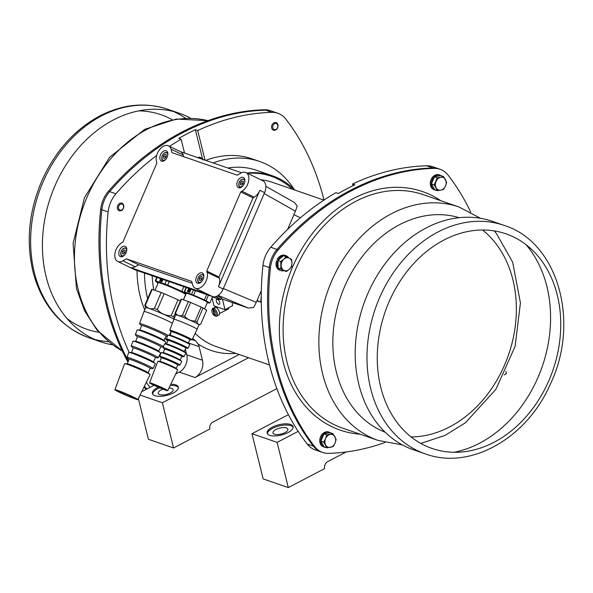 <?xml version="1.0" encoding="UTF-8"?>
<svg xmlns="http://www.w3.org/2000/svg" width="593" height="593" viewBox="0 0 593 593"><rect width="100%" height="100%" fill="white"/><g stroke="black" fill="none" stroke-linecap="round" stroke-linejoin="round"><path stroke-width="0.89" d="M425.248 453.853L413.454 449.783A120.846 94.561 -71 0 1 355.429 345.245A120.846 94.561 -71 0 1 426.248 227.897A120.846 94.561 -71 0 1 492.331 221.322L504.117 225.392C558.028 242.085 580.221 321.695 550.541 383.715C527.325 437.893 470.486 470.657 425.248 453.853A120.846 94.561 -71 0 1 367.215 349.314A120.846 94.561 -71 0 1 438.034 231.967A120.846 94.561 -71 0 1 504.117 225.392M526.013 244.605A120.846 94.561 -71 0 1 542.276 366.415A120.846 94.561 -71 0 1 454.327 452.244M190.724 118.259A120.846 94.561 109 0 0 179.546 113.337A120.846 94.561 109 0 0 113.463 119.912A120.846 94.561 109 0 0 42.644 237.259A120.846 94.561 109 0 0 100.669 341.798A120.846 94.561 109 0 0 112.507 344.822M118.808 206.023A3.187 2.491 -71 0 1 123.27 205.126A3.187 2.491 -71 0 1 121.098 210.189A3.187 2.491 -71 0 1 118.808 206.023M117.748 205.578A4.003 3.135 -71 0 1 121.884 203.162A4.003 3.135 -71 0 1 123.544 207.973A4.003 3.135 -71 0 1 119.267 210.737A4.003 3.135 -71 0 1 117.748 205.578M276.546 123.641A3.187 2.491 -71 0 1 276.612 128.97A3.187 2.491 -71 0 1 272.713 127.072A3.187 2.491 -71 0 1 276.546 123.641M276.39 122.721A4.003 3.135 -71 0 1 277.709 127.591A4.003 3.135 -71 0 1 273.499 130.178A4.003 3.135 -71 0 1 271.846 125.368A4.003 3.135 -71 0 1 276.116 122.61A4.003 3.135 -71 0 1 276.39 122.721M144.062 386.903A253.708 198.529 109 0 0 144.877 387.963A26.707 20.896 109 0 0 146.13 389.423M100.677 209.359L101.855 209.766A253.708 198.529 -71 0 0 128.355 361.063A253.708 198.529 -71 0 1 101.855 209.766A26.707 20.896 -71 0 1 109.646 191.628A253.708 198.529 -71 0 1 265.59 110.179A26.707 20.896 -71 0 1 271.505 111.076L270.326 110.676A26.707 20.896 109 0 0 264.411 109.772A253.708 198.529 109 0 0 108.467 191.22A26.707 20.896 109 0 0 100.677 209.359A253.708 198.529 109 0 0 127.962 362.108M147.316 388.808L146.056 388.371A253.708 198.529 -71 0 1 144.403 386.206A253.708 198.529 -71 0 0 146.056 388.371A26.707 20.896 -71 0 0 146.679 389.134A26.707 20.896 -71 0 1 146.056 388.371L144.877 387.963M435.084 190.064A7.879 6.167 109 0 1 431.815 180.635A7.879 6.167 109 0 1 440.176 175.15L439.154 174.802A7.879 6.167 109 0 0 430.792 180.279A7.879 6.167 109 0 0 434.061 189.708L435.084 190.064A7.879 6.167 109 0 0 436.463 190.323M441.474 175.81A7.879 6.167 109 0 0 441.311 175.698L440.154 175.654M440.176 175.15L439.947 175.691M280.852 270.616A7.879 6.167 109 0 1 277.576 261.216L276.553 260.868A7.879 6.167 109 0 0 279.829 270.267L280.852 270.616A7.879 6.167 109 0 0 283.802 270.712M288.665 257.873A7.879 6.167 109 0 0 285.996 255.724L284.974 255.368A7.879 6.167 109 0 0 277.19 259.4L278.525 260.045A6.012 4.7 109 0 0 278.502 260.06M285.996 255.724A7.879 6.167 109 0 0 278.206 259.749L277.19 259.4M277.576 261.216L277.991 261.424M278.628 259.949L278.206 259.749M329.715 432.371L328.692 432.015A7.879 6.167 109 0 0 320.568 436.737A7.879 6.167 109 0 0 322.466 446.381L323.489 446.729A7.879 6.167 109 0 1 321.591 437.085A7.879 6.167 109 0 1 329.715 432.371A7.879 6.167 109 0 1 330.961 433.016M323.83 446.388L323.593 446.929L324.616 447.278A7.879 6.167 109 0 0 325.95 447.522M323.719 446.188L323.489 446.729M326.899 447.856L324.104 446.885L320.909 441.066L323.948 433.994L330.182 432.749L332.969 433.713L326.743 434.958L325.572 438.612A6.679 5.226 -71 0 1 330.205 434.454A6.679 5.226 -71 0 1 334.919 436.745A6.679 5.226 -71 0 1 335.001 443.193A6.679 5.226 -71 0 1 330.36 447.352A6.679 5.226 -71 0 1 325.646 445.061A6.679 5.226 -71 0 1 325.572 438.612L323.704 442.03L326.899 447.856L333.125 446.603L335.001 443.193L336.164 439.532L332.969 433.713M323.948 433.994L326.743 434.958M320.909 441.066L323.704 442.03M437.412 190.649L440.873 190.145A6.679 5.226 -71 0 1 436.166 187.862A6.679 5.226 -71 0 1 436.085 181.414A6.679 5.226 -71 0 1 440.718 177.255L437.256 177.759L434.217 184.831L437.412 190.649L434.617 189.686L431.422 183.86L434.461 176.788L440.695 175.543L443.482 176.506L440.718 177.255A6.679 5.226 -71 0 1 445.432 179.538A6.679 5.226 -71 0 1 445.513 185.987A6.679 5.226 -71 0 1 440.873 190.145L443.638 189.404L445.513 185.987L446.677 182.333L443.482 176.506M434.461 176.788L437.256 177.759M431.422 183.86L434.217 184.831M286.308 271.579L289.332 269.296A6.679 5.226 -71 0 1 283.936 270.378A6.679 5.226 -71 0 1 281.171 265.338A6.679 5.226 -71 0 1 283.802 259.215L280.778 261.491L280.867 268.94L286.308 271.579L278.073 267.969L277.984 260.527L283.335 255.724L286.13 256.687L283.802 259.215A6.679 5.226 -71 0 1 289.199 258.133A6.679 5.226 -71 0 1 291.964 263.173L291.571 259.334L286.13 256.687M291.66 266.776L291.964 263.173A6.679 5.226 -71 0 1 289.332 269.296L291.66 266.776M277.984 260.527L280.778 261.491M278.073 267.969L280.867 268.94M385.027 442.474A253.708 198.529 -71 0 1 328.589 453.349A26.707 20.896 -71 0 1 322.674 452.452A26.707 20.896 -71 0 1 314.631 446.573A253.708 198.529 -71 0 1 270.43 267.962A26.707 20.896 -71 0 1 278.221 249.831A253.708 198.529 -71 0 1 434.165 168.382A26.707 20.896 -71 0 1 440.08 169.279A26.707 20.896 -71 0 1 448.123 175.157A253.708 198.529 -71 0 1 470.709 212.116M440.08 169.279L432.616 166.7A26.707 20.896 109 0 0 426.701 165.803A253.708 198.529 109 0 0 352.538 183.993L354.896 184.808A253.708 198.529 -71 0 0 338.277 193.488L335.92 192.673A253.708 198.529 109 0 0 270.756 247.251A26.707 20.896 109 0 0 262.966 265.39A253.708 198.529 109 0 0 307.167 443.994L313.452 446.166A26.707 20.896 109 0 0 321.495 452.044A26.707 20.896 109 0 1 313.452 446.166A253.708 198.529 109 0 1 269.252 267.554A253.708 198.529 109 0 0 313.452 446.166L314.631 446.573M270.756 247.251L277.042 249.423A26.707 20.896 109 0 0 269.252 267.554A26.707 20.896 109 0 1 277.042 249.423A253.708 198.529 109 0 1 432.986 167.975A253.708 198.529 109 0 0 277.042 249.423L278.221 249.831M438.902 168.872A26.707 20.896 109 0 0 432.986 167.975A26.707 20.896 109 0 1 438.902 168.872M256.917 300.859L260.779 302.185A86.793 67.921 -71 0 1 261.239 296.255M212.042 297.945L213.999 305.862L225.006 309.657L232.538 305.721A86.793 67.921 -71 0 1 232.315 302.519M192.703 338.44L195.557 340.819L198.084 343.97A13.35 10.452 109 0 1 199.1 346.668L202.45 360.21L186.728 354.784L185.342 349.188M246.807 172.993A92.137 72.101 -71 0 1 272.343 175.75A92.137 72.101 -71 0 1 294.884 190.079M153.817 289.955A92.137 72.101 -71 0 1 152.171 275.745M227.823 168.012A92.137 72.101 -71 0 1 256.621 170.324L272.343 175.75M239.142 354.481L195.008 377.533A13.35 10.452 109 0 0 202.45 360.21M294.113 189.315A101.485 79.41 109 0 0 259.675 161.489A101.485 79.41 109 0 0 213.161 162.956M144.514 273.106A101.485 79.41 109 0 0 147.642 298.731M185.075 349.751A101.485 79.41 109 0 0 185.542 349.989M140.067 395.057L162.371 402.758L173.556 447.967L209.915 428.976A5.344 4.181 -71 0 1 212.887 422.046L276.842 388.645M248.571 357.735L162.371 402.758M186.728 354.784A13.35 10.452 -71 0 1 179.286 372.107L175.706 373.975M154.024 385.302L141.69 391.743M158.257 387.199A13.35 5.3 -13.9 0 0 152.416 393.493A13.35 5.3 -13.9 0 0 154.988 395.709A13.35 5.3 -13.9 0 0 170.124 394.367A13.35 5.3 -13.9 0 0 178.337 387.073A13.35 5.3 -13.9 0 0 175.765 384.857A13.35 5.3 -13.9 0 0 170.814 384.22M138.339 398.585L148.413 439.28L173.556 447.967M137.042 270.527A101.485 79.41 109 0 0 144.707 309.894M164.876 338.484A101.485 79.41 109 0 0 167.789 340.879M184.794 350.344A101.485 79.41 109 0 0 185.713 350.671M259.675 161.489L252.21 158.909A101.485 79.41 109 0 0 205.697 160.377M205.037 160.147L197.714 130.549L195.356 129.734A253.708 198.529 109 0 0 178.738 138.414L181.095 139.229L184.519 153.068M202.68 159.332L195.356 129.734M129.2 352.405A253.708 198.529 -71 0 1 108.141 211.938A26.707 20.896 -71 0 1 115.939 193.8A253.708 198.529 -71 0 1 156.708 155.433M169.539 146.36A253.708 198.529 -71 0 1 181.095 139.229M149.977 387.414A253.708 198.529 -71 0 1 146.315 382.307M197.714 130.549A253.708 198.529 -71 0 1 271.876 112.351A26.707 20.896 -71 0 1 277.791 113.248A26.707 20.896 -71 0 1 285.833 119.126A253.708 198.529 -71 0 1 323.993 200.056M108.141 211.938L101.855 209.766A26.707 20.896 -71 0 1 109.646 191.628A253.708 198.529 -71 0 1 265.59 110.179A26.707 20.896 -71 0 1 271.505 111.076L277.791 113.248M199.381 158.198A1.334 0.534 -13.9 0 0 199.389 158.049A1.334 0.534 -13.9 0 0 198.24 157.805M169.012 387.985A7.679 3.047 166.1 0 1 173.126 389.623A7.679 3.047 166.1 0 1 166.403 394.434A7.679 3.047 166.1 0 1 158.22 393.315A7.679 3.047 166.1 0 1 161.155 389.912A7.679 3.047 166.1 0 1 162.927 389.127M178.397 387.689A13.35 5.3 -13.9 0 0 176.062 386.043A13.35 5.3 -13.9 0 0 170.228 385.435M159.769 387.844A13.35 5.3 -13.9 0 0 152.646 394.063M260.779 302.185L257.11 300.406M223.361 288.546L256.272 302.363L253.634 307.478L248.4 308.071L221.233 298.694M265.849 186.343L294.41 202.465L297.212 206.06L295.44 211.197L264.181 193.548M256.272 302.363L261.313 290.629M287.627 229.395L295.44 211.197M300.399 217.809L293.95 214.673M216.786 296.226L216.445 297.011A13.35 0.778 23.3 0 1 220.855 299.569L221.53 298.005L217.246 295.996M240.765 191.917L253.018 197.869L254.204 197.172A10.681 6.619 -64.1 0 0 259.867 190.331L218.446 286.716A10.681 6.619 -64.1 0 0 219.373 278.243L219.01 277.005L206.757 271.06L240.765 191.917L241.951 191.22A10.681 6.619 -64.1 0 0 248.571 181.391A10.681 6.619 -64.1 0 0 245.991 172.6L262.958 180.835A10.681 6.619 115.9 0 1 264.582 192.614L223.161 289.006A10.681 6.619 115.9 0 1 212.665 296.633L135.1 269.852A10.681 6.619 115.9 0 1 134.641 269.667L117.673 261.431A10.681 6.619 -64.1 0 0 122.966 260.831L126.376 258.837L191.665 281.379L192.695 284.907A10.681 6.619 115.9 0 0 195.245 288.205L207.498 294.158A10.681 6.619 -64.1 0 0 207.95 294.343L130.386 267.569A10.681 6.619 -64.1 0 0 135.226 266.783L138.629 264.789L192.221 283.291M206.757 271.06L207.12 272.291A10.681 6.619 115.9 0 1 204.222 284.195A10.681 6.619 115.9 0 1 195.245 288.205M245.991 172.6A10.681 6.619 -64.1 0 0 240.699 173.193L237.289 175.187L172.007 152.653L170.969 149.125A10.681 6.619 115.9 0 0 168.419 145.819A10.681 6.619 115.9 0 0 159.443 149.829A10.681 6.619 115.9 0 0 156.545 161.741L156.908 162.971L122.907 242.107L121.713 242.804A10.681 6.619 -64.1 0 0 115.094 252.633A10.681 6.619 -64.1 0 0 117.673 261.431M167.189 157.108A5.678 3.521 -64.1 0 0 166.329 150.852A5.678 3.521 -64.1 0 0 160.681 154.417A5.678 3.521 -64.1 0 0 161.37 161.059A5.678 3.521 -64.1 0 0 161.615 161.163A5.678 3.521 -64.1 0 0 167.189 157.108M244.205 183.697A5.678 3.521 -64.1 0 0 243.345 177.44A5.678 3.521 -64.1 0 0 237.704 181.006A5.678 3.521 -64.1 0 0 238.386 187.647A5.678 3.521 -64.1 0 0 238.631 187.751A5.678 3.521 -64.1 0 0 244.205 183.697M126.139 252.64A5.678 3.521 -64.1 0 0 125.279 246.384A5.678 3.521 -64.1 0 0 125.034 246.28A5.678 3.521 -64.1 0 0 119.549 250.142A5.678 3.521 -64.1 0 0 120.32 256.591A5.678 3.521 -64.1 0 0 126.139 252.64M203.154 279.229A5.678 3.521 -64.1 0 0 202.295 272.973A5.678 3.521 -64.1 0 0 202.057 272.869A5.678 3.521 -64.1 0 0 196.565 276.731A5.678 3.521 -64.1 0 0 197.343 283.18A5.678 3.521 -64.1 0 0 203.154 279.229M138.629 264.789L126.376 258.837M183.697 156.685L183.222 155.069A10.681 6.619 -64.1 0 0 180.68 151.771L168.419 145.819M180.457 151.66L241.551 172.756M219.01 277.005L253.018 197.869M163.32 158.012L164.684 158.487L166.151 156.878L166.262 154.81L164.898 154.336L163.431 155.944L163.32 158.012M166.248 154.995L164.898 154.336M165.314 156.856L165.262 157.849A2.001 1.245 115.9 0 1 166.047 156.055A2.001 1.245 115.9 0 1 166.203 155.9L165.314 156.856L163.431 155.944M240.335 184.601L241.699 185.075L243.167 183.474L243.278 181.399L241.914 180.932L240.447 182.533L240.335 184.601M243.271 181.584L241.914 180.932M243.219 182.474L242.329 183.445L240.447 182.533M242.329 183.445L242.278 184.438A2.001 1.245 115.9 0 1 243.071 182.644A2.001 1.245 115.9 0 1 243.219 182.488M122.277 253.545L123.633 254.019L125.101 252.41L125.212 250.342L123.848 249.868L122.38 251.476L122.277 253.545M125.205 250.528L123.848 249.868M124.219 253.381A2.001 1.245 115.9 0 1 125.004 251.588A2.001 1.245 115.9 0 1 125.153 251.432L124.271 252.388L122.38 251.476M124.271 252.388L124.211 253.381M199.292 280.133L200.649 280.608L202.124 278.999L202.228 276.931L200.871 276.464L199.396 278.065L199.292 280.133M202.22 277.116L200.871 276.464M201.286 278.977L201.235 279.97A2.001 1.245 115.9 0 1 202.02 278.176A2.001 1.245 115.9 0 1 202.176 278.021L201.286 278.977L199.396 278.065M220.855 299.569A13.35 0.778 23.3 0 1 218.016 298.872L212.464 296.96M216.445 297.011L215.682 296.641M169.19 281.623L167.693 285.107L181.836 291.333L183.83 286.678M185.943 294.15A16.626 0.971 23.3 0 0 181.74 291.964A16.626 0.971 -156.7 0 0 164.165 284.344A16.626 0.971 -156.7 0 0 156.967 282.372A16.626 0.971 -156.7 0 0 158.109 283.106M185.965 294.106L184.067 292.416A18.427 1.075 23.3 0 0 182.992 291.889A18.427 1.075 -156.7 0 0 181.836 291.333M156.886 282.312L155.27 280.823A18.427 1.075 23.3 0 1 155.766 280.837L164.958 284.01A18.427 1.075 23.3 0 1 167.693 285.107M183.348 299.784L185.639 294.462A14.892 0.867 -156.7 0 0 180.717 291.615A14.892 0.867 -156.7 0 0 166.307 285.307A14.892 0.867 -156.7 0 0 158.279 282.705L154.988 290.362M155.27 280.823L156.767 277.339M157.212 277.487L155.766 280.837M164.958 284.01L166.396 280.659M160.636 278.673L159.643 280.978L161.978 281.779L162.971 279.473M159.725 281L160.71 278.695M162.816 279.422A1.801 1.119 115.9 0 1 162.719 279.763L162.793 279.792A1.801 1.119 -64.1 0 0 162.89 279.451M162.008 280.333A0.6 0.371 115.9 0 1 162.363 279.266M161.37 281.223L161.444 281.26A1.801 1.119 -64.1 0 0 162.652 280.126L162.578 280.089A1.801 1.119 115.9 0 1 161.37 281.223L161.4 281.089A0.6 0.371 -64.1 0 0 161.622 280.022A0.6 0.371 -64.1 0 0 161.155 281.126L161.126 281.252A1.801 1.119 115.9 0 1 160.807 281.178A1.801 1.119 115.9 0 1 160.332 280.385L160.429 280.333A0.6 0.371 -64.1 0 0 161.088 279.422A0.6 0.371 -64.1 0 0 160.421 280.022L160.318 280.074A1.801 1.119 115.9 0 1 160.792 278.725M161.17 281.134A0.6 0.371 115.9 0 1 161.681 280.052M160.318 280.074L160.495 280.059A0.6 0.371 115.9 0 1 161.126 279.444M161.103 279.355A0.6 0.371 115.9 0 1 161.014 278.799M160.94 278.777A0.6 0.371 -64.1 0 0 161.637 279.014M161.8 279.073A0.6 0.371 -64.1 0 0 162.2 279.207M162.274 279.236A0.6 0.371 -64.1 0 0 161.971 280.319A0.6 0.371 -64.1 0 0 162.497 280.059L162.578 280.089M162.638 279.733A0.6 0.371 -64.1 0 0 162.608 279.347M184.067 292.416L184.253 291.993M178.026 299.791L164.172 293.698L157.33 309.62C161.066 313.712 165.684 315.743 171.184 315.713L178.026 299.791A18.361 1.067 23.3 0 1 179.286 300.399A18.361 1.067 -156.7 0 1 180.368 300.933M145.67 307.648L144.818 305.299L151.66 289.384A18.361 1.067 23.3 0 1 152.201 289.399L145.359 305.321C147.472 308.412 150.474 309.442 154.358 308.427L161.2 292.505L152.201 289.399M161.2 292.505A18.361 1.067 23.3 0 1 164.172 293.698M154.358 308.427A18.361 1.067 23.3 0 1 157.33 309.62M144.818 305.299A18.361 1.067 23.3 0 1 145.359 305.321M174.223 318.56L173.616 316.899L175.172 313.267M173.616 316.899A18.361 1.067 -156.7 0 0 172.444 316.321A18.361 1.067 23.3 0 0 171.184 315.713M173.949 319.19A16.626 0.971 23.3 0 0 170.74 317.559A16.626 0.971 -156.7 0 0 154.654 310.524A16.626 0.971 -156.7 0 0 145.685 307.619L143.995 311.54A16.626 0.971 -156.7 0 1 152.964 314.446A16.626 0.971 -156.7 0 1 169.057 321.48A16.626 0.971 23.3 0 1 172.415 323.192M167.789 335.275A15.989 0.934 23.3 0 0 163.631 333.11A15.989 0.934 -156.7 0 0 148.139 326.335A15.989 0.934 -156.7 0 0 139.533 323.556A15.989 0.934 -156.7 0 0 139.659 323.771L141.564 325.542M139.896 330.027L141.586 325.483A13.335 0.778 -156.7 0 1 148.769 327.81A13.335 0.778 -156.7 0 1 161.689 333.459A13.335 0.778 23.3 0 1 166.092 336.016L163.957 340.367M137.398 329.871A15.648 0.912 -156.7 0 1 160.747 339.285A15.648 0.912 23.3 0 1 165.788 342.072L163.824 340.241A13.09 0.763 23.3 0 0 159.606 337.914A13.09 0.763 -156.7 0 0 140.081 330.042L137.398 329.871A15.648 0.912 -156.7 0 0 137.153 329.93L135.345 334.808A15.396 0.897 -156.7 0 0 135.471 335.015L137.376 336.802M165.788 342.072A15.648 0.912 23.3 0 1 165.914 342.287L165.128 343.896M163.423 346.683A15.396 0.897 23.3 0 0 158.546 344.014A15.396 0.897 -156.7 0 0 143.625 337.491A15.396 0.897 -156.7 0 0 135.345 334.808M135.708 341.286L137.398 336.742A12.735 0.741 -156.7 0 1 144.255 338.959A12.735 0.741 -156.7 0 1 156.604 344.363A12.735 0.741 23.3 0 1 160.807 346.801L158.672 351.16M133.203 341.138A15.055 0.875 -156.7 0 1 155.662 350.189A15.055 0.875 23.3 0 1 160.51 352.865L158.546 351.034A12.497 0.726 23.3 0 0 154.521 348.817A12.497 0.726 -156.7 0 0 135.886 341.301L133.203 341.138A15.055 0.875 -156.7 0 0 132.965 341.19L131.149 346.067A14.795 0.86 -156.7 0 0 131.275 346.268L133.195 348.054M160.51 352.865A15.055 0.875 23.3 0 1 160.629 353.08L158.346 357.749A14.795 0.86 23.3 0 1 158.116 357.801L155.499 357.638M158.346 357.749A14.795 0.86 23.3 0 0 153.454 354.911A14.795 0.86 -156.7 0 0 139.118 348.647A14.795 0.86 -156.7 0 0 131.149 346.067M131.52 352.553L133.21 348.002A12.142 0.704 -156.7 0 1 139.748 350.115A12.142 0.704 -156.7 0 1 151.511 355.259A12.142 0.704 23.3 0 1 155.522 357.586L153.387 361.945M129.007 352.398A14.462 0.845 -156.7 0 1 150.578 361.093A14.462 0.845 23.3 0 1 155.233 363.665L153.268 361.834A11.897 0.689 23.3 0 0 149.436 359.714A11.897 0.689 -156.7 0 0 131.683 352.561L129.007 352.398A14.462 0.845 -156.7 0 0 128.777 352.45L126.961 357.327A14.202 0.83 -156.7 0 0 127.08 357.52L129.007 359.314M155.233 363.665A14.462 0.845 23.3 0 1 155.351 363.865L153.061 368.542A14.202 0.83 23.3 0 1 152.838 368.587L150.214 368.423M153.061 368.542A14.202 0.83 23.3 0 0 148.369 365.814A14.202 0.83 -156.7 0 0 134.611 359.795A14.202 0.83 -156.7 0 0 126.961 357.327M127.332 363.813L129.022 359.262A11.549 0.675 -156.7 0 1 135.241 361.27A11.549 0.675 -156.7 0 1 146.427 366.163A11.549 0.675 23.3 0 1 150.237 368.379L148.102 372.738M149.955 374.457L147.991 372.626A11.304 0.66 23.3 0 0 144.344 370.618A11.304 0.66 -156.7 0 0 127.488 363.82L124.804 363.657A13.861 0.808 -156.7 0 0 124.589 363.709L114.909 389.727A12.483 0.726 -156.7 0 0 119.037 392.114A12.483 0.726 23.3 0 0 131.105 397.392A12.483 0.726 23.3 0 0 137.85 399.586L150.066 374.65A13.861 0.808 23.3 0 0 149.955 374.457A13.861 0.808 23.3 0 0 145.485 371.996A13.861 0.808 -156.7 0 0 124.804 363.657M137.85 399.586A12.483 0.726 23.3 0 0 133.729 397.191A12.483 0.726 -156.7 0 0 121.632 391.899A12.483 0.726 -156.7 0 0 114.909 389.727M131.846 396.539A9.28 0.541 -156.7 0 0 122.862 392.61A9.28 0.541 -156.7 0 0 117.859 390.987A9.28 0.541 -156.7 0 0 120.92 392.766A9.28 0.541 -156.7 0 0 129.904 396.695A9.28 0.541 -156.7 0 0 134.907 398.318A9.28 0.541 -156.7 0 0 131.846 396.539M162.942 388.23A7.279 0.423 -156.7 0 0 155.9 385.146A7.279 0.423 -156.7 0 0 151.971 383.871A7.279 0.423 -156.7 0 0 154.373 385.272A7.279 0.423 -156.7 0 0 161.415 388.348A7.279 0.423 -156.7 0 0 165.343 389.623A7.279 0.423 -156.7 0 0 162.942 388.23M167.737 390.646A9.881 0.578 23.3 0 0 164.476 388.756A9.881 0.578 -156.7 0 0 154.899 384.568A9.881 0.578 -156.7 0 0 149.577 382.848A9.881 0.578 -156.7 0 0 152.838 384.738A9.881 0.578 23.3 0 0 162.393 388.919A9.881 0.578 23.3 0 0 167.737 390.646L177.663 369.891A10.807 0.63 23.3 0 0 177.574 369.736A10.807 0.63 23.3 0 0 174.097 367.816A10.807 0.63 -156.7 0 0 157.975 361.315A10.807 0.63 -156.7 0 0 157.805 361.352L149.577 382.848M177.574 369.736L176.062 368.327A8.828 0.511 23.3 0 0 173.215 366.756A8.828 0.511 -156.7 0 0 160.043 361.441L157.975 361.315M159.917 361.433L161.289 357.853A8.984 0.526 -156.7 0 1 166.129 359.417A8.984 0.526 -156.7 0 1 174.839 363.227A8.984 0.526 23.3 0 1 177.804 364.947L176.151 368.409M161.274 357.89L159.806 356.519A11.022 0.645 -156.7 0 1 159.71 356.371A11.022 0.645 -156.7 0 1 165.647 358.291A11.022 0.645 -156.7 0 1 176.329 362.96A11.022 0.645 23.3 0 1 179.968 365.073A11.022 0.645 23.3 0 1 179.798 365.11L177.789 364.984M181.599 361.307L180.087 359.899A9.206 0.534 23.3 0 0 177.122 358.261A9.206 0.534 -156.7 0 0 163.386 352.724L161.318 352.59A11.185 0.652 -156.7 0 1 178.004 359.321A11.185 0.652 23.3 0 1 181.599 361.307A11.185 0.652 23.3 0 1 181.695 361.463L179.968 365.073M163.26 352.716L164.632 349.129A9.362 0.549 -156.7 0 1 169.672 350.76A9.362 0.549 -156.7 0 1 178.745 354.733A9.362 0.549 23.3 0 1 181.836 356.526L180.183 359.981M164.617 349.173L163.149 347.802A11.4 0.667 -156.7 0 1 163.053 347.646A11.4 0.667 -156.7 0 1 169.19 349.633A11.4 0.667 -156.7 0 1 180.235 354.466A11.4 0.667 23.3 0 1 183.993 356.652A11.4 0.667 23.3 0 1 183.815 356.689L181.814 356.563M185.631 352.879L184.112 351.464A9.584 0.556 23.3 0 0 181.028 349.759A9.584 0.556 -156.7 0 0 166.729 343.999L164.661 343.873A11.556 0.675 -156.7 0 1 181.903 350.819A11.556 0.675 23.3 0 1 185.631 352.879A11.556 0.675 23.3 0 1 185.72 353.035L183.993 356.652M166.596 343.992L167.967 340.412A9.74 0.571 -156.7 0 1 173.215 342.109A9.74 0.571 -156.7 0 1 182.651 346.23A9.74 0.571 23.3 0 1 185.861 348.098L184.208 351.56M167.952 340.449L166.485 339.085A11.771 0.689 -156.7 0 1 166.388 338.929A11.771 0.689 -156.7 0 1 172.733 340.982A11.771 0.689 -156.7 0 1 184.134 345.964A11.771 0.689 23.3 0 1 188.025 348.224A11.771 0.689 23.3 0 1 187.84 348.261L185.846 348.143M189.656 344.451L188.137 343.036A9.955 0.578 23.3 0 0 184.934 341.264A9.955 0.578 -156.7 0 0 170.072 335.275L168.004 335.149A11.934 0.697 -156.7 0 1 185.809 342.324A11.934 0.697 23.3 0 1 189.656 344.451A11.934 0.697 23.3 0 1 189.753 344.615L188.025 348.224M169.939 335.267L171.303 331.687A10.118 0.586 -156.7 0 1 176.751 333.451A10.118 0.586 -156.7 0 1 186.55 337.736A10.118 0.586 23.3 0 1 189.893 339.678L188.24 343.132M171.288 331.732L169.828 330.368A12.149 0.704 -156.7 0 1 169.731 330.205A12.149 0.704 -156.7 0 1 176.269 332.325A12.149 0.704 -156.7 0 1 188.04 337.469A12.149 0.704 23.3 0 1 192.05 339.796A12.149 0.704 23.3 0 1 191.865 339.841L189.871 339.715M192.925 326.847A12.616 0.734 23.3 0 1 197.091 329.263A12.616 0.734 23.3 0 1 197.091 329.271L198.981 324.86A12.616 0.734 23.3 0 0 194.815 322.436A12.616 0.734 -156.7 0 0 182.607 317.099A12.616 0.734 -156.7 0 0 175.795 314.89L173.905 319.301A12.616 0.734 -156.7 0 1 180.709 321.51A12.616 0.734 -156.7 0 1 192.925 326.847M198.974 324.875L200.701 324.193A13.95 0.815 -156.7 0 0 200.701 324.193C198.803 324.994 197.573 324.238 197.017 321.925A13.95 0.815 -156.7 0 0 196.127 321.488A13.95 0.815 23.3 0 0 195.171 321.028L201.168 307.063L190.642 302.43L184.638 316.395C187.477 319.501 190.99 321.043 195.171 321.028M197.017 321.925L203.014 307.96A13.95 0.815 -156.7 0 0 202.131 307.522A13.95 0.815 23.3 0 0 201.168 307.063M200.701 324.193L206.705 310.228L203.014 307.96M175.787 314.913L175.128 313.111L181.132 299.146A13.95 0.815 23.3 0 1 181.54 299.161L175.543 313.119C177.151 315.469 179.434 316.262 182.385 315.483L188.381 301.526L181.54 299.161M188.381 301.526A13.95 0.815 23.3 0 1 190.642 302.43M182.385 315.483A13.95 0.815 23.3 0 1 184.638 316.395M175.128 313.111A13.95 0.815 23.3 0 1 175.543 313.119M168.004 335.149A11.934 0.697 -156.7 0 0 167.819 335.193L166.388 338.929M164.661 343.873A11.556 0.675 -156.7 0 0 164.483 343.91L163.053 347.646M161.318 352.59A11.185 0.652 -156.7 0 0 161.14 352.635L159.71 356.371M204.592 308.931L207.417 302.363A11.482 0.667 -156.7 0 0 203.621 300.162A11.482 0.667 -156.7 0 0 192.51 295.299A11.482 0.667 -156.7 0 0 186.313 293.298L183.504 299.836M207.298 302.645A12.616 0.734 23.3 0 0 208.113 302.838A12.616 0.734 23.3 0 0 204.288 300.392A12.616 0.734 -156.7 0 0 190.946 294.61A12.616 0.734 -156.7 0 0 185.483 293.112A12.616 0.734 -156.7 0 0 186.195 293.572M209.485 303.045A14.024 0.815 -156.7 0 0 209.514 303.053A14.024 0.815 -156.7 0 0 209.848 303.053L206.06 300.725A14.024 0.815 23.3 0 0 205.267 300.332A14.024 0.815 -156.7 0 0 204.407 299.925L206.705 294.573M185.424 293.061L184.178 291.912A14.024 0.815 23.3 0 1 184.542 291.926L191.569 294.35A14.024 0.815 23.3 0 1 193.592 295.166L204.407 299.925M209.848 303.053L212.539 296.789L211.82 296.337M195.505 290.711L193.592 295.166M191.569 294.35L193.444 289.999M186.417 287.568L184.542 291.926M188.759 288.383L187.381 291.593L189.716 292.393L191.094 289.184M184.178 291.912L186.091 287.457M187.44 291.615L188.819 288.398M189.701 289.851A0.6 0.371 115.9 0 1 189.982 288.806M190.501 288.984A1.801 1.119 115.9 0 1 190.457 290.377L190.516 290.4A1.801 1.119 -64.1 0 0 190.553 288.999M189.73 290.948A0.6 0.371 115.9 0 1 190.257 289.873A0.6 0.371 -64.1 0 0 189.701 290.933A0.6 0.371 -64.1 0 0 190.234 290.674L190.316 290.703A1.801 1.119 115.9 0 1 189.108 291.838L189.13 291.704A0.6 0.371 -64.1 0 0 189.352 290.637A0.6 0.371 -64.1 0 0 188.885 291.741A0.6 0.371 115.9 0 1 189.412 290.659L189.412 290.659M189.108 291.838L189.16 291.867A1.801 1.119 -64.1 0 0 190.368 290.733L190.316 290.703M188.574 291.808A1.801 1.119 -64.1 0 0 188.596 291.823A1.801 1.119 -64.1 0 0 188.915 291.897L188.863 291.867A1.801 1.119 115.9 0 1 188.544 291.8A1.801 1.119 115.9 0 1 188.063 291L188.166 290.948A0.6 0.371 -64.1 0 0 188.3 291.119A0.6 0.371 115.9 0 1 188.218 290.978L188.166 290.948M188.3 291.119A0.6 0.371 -64.1 0 0 188.826 290.044A0.6 0.371 -64.1 0 0 188.151 290.637L188.211 290.666A0.6 0.371 115.9 0 1 188.856 290.059M188.833 289.97A0.6 0.371 115.9 0 1 188.863 289.154L188.804 289.125A0.6 0.371 -64.1 0 0 189.085 289.933A0.6 0.371 -64.1 0 0 189.048 288.902L189.1 288.924A0.6 0.371 115.9 0 1 189.352 288.887M189.916 288.784A0.6 0.371 -64.1 0 0 189.671 289.844A0.6 0.371 -64.1 0 0 190.331 288.924M188.055 290.689A1.801 1.119 115.9 0 1 188.774 289.028M190.375 290.348A0.6 0.371 -64.1 0 0 190.227 289.851M206.06 300.725L208.447 295.173M225.006 309.657L222.39 299.094M346.201 451.962L327.625 461.665A5.344 4.181 109 0 0 324.653 468.589L288.302 487.579L277.109 442.371L251.966 433.691L288.383 414.663M277.109 442.371L298.183 431.37M269.733 435.321A13.35 5.3 -13.9 0 0 284.862 433.98A13.35 5.3 -13.9 0 0 293.083 426.686A13.35 5.3 -13.9 0 0 290.503 424.469A13.35 5.3 -13.9 0 0 275.374 425.811A13.35 5.3 -13.9 0 0 267.154 433.105A13.35 5.3 -13.9 0 0 269.733 435.321M505.859 371.418L506.415 373.657L504.213 374.806M352.538 183.993L352.961 185.728M307.167 443.994A26.707 20.896 109 0 0 315.209 449.872L322.674 452.452M288.302 487.579L263.151 478.892L251.966 433.691M275.893 429.525A7.679 3.047 166.1 0 1 283.417 427.597A7.679 3.047 166.1 0 1 287.864 429.236A7.679 3.047 166.1 0 1 281.141 434.046A7.679 3.047 166.1 0 1 272.958 432.927A7.679 3.047 166.1 0 1 275.893 429.525M293.142 427.301A13.35 5.3 -13.9 0 0 290.8 425.655A13.35 5.3 -13.9 0 0 276.375 426.745A13.35 5.3 -13.9 0 0 267.391 433.676M219.684 302.378A2.802 1.342 -117.6 0 0 216.734 299.324A2.802 1.342 -117.6 0 0 216.838 302.43A2.802 1.342 -117.6 0 0 219.328 304.298A2.802 1.342 -117.6 0 0 219.684 302.378M219.529 313.571L228.231 309.035A3.336 1.601 -117.6 0 0 228.75 308.145A3.336 1.601 -117.6 0 0 228.779 307.685M215.059 315.802A3.402 1.631 -117.6 0 0 216.008 313.386A3.402 1.631 -117.6 0 0 213.576 309.805L215.059 315.802L215.993 316.262A4.336 2.083 -117.6 0 0 216.734 316.165L218.817 315.076A4.336 2.083 -117.6 0 0 219.358 312.111A4.336 2.083 -117.6 0 0 214.792 307.382L212.717 308.471A4.336 2.083 -117.6 0 0 212.035 309.62L211.886 310.584A3.402 1.631 -117.6 0 0 214.429 315.58L215.452 315.995M216.734 316.165A4.336 2.083 -117.6 0 0 217.283 313.2A4.336 2.083 -117.6 0 0 214.095 308.59L214.822 308.212A4.336 2.083 -117.6 0 0 214.192 307.989L213.465 308.367A4.336 2.083 -117.6 0 0 212.717 308.471M213.465 308.367L212.946 309.59A3.402 1.631 -117.6 0 0 211.886 310.584M212.946 309.59L214.429 315.58M214.192 307.989L214.31 308.471M213.576 309.805L214.095 308.59M443.979 240.002A113.5 88.817 -71 0 1 557.969 351.738A113.5 88.817 -71 0 1 405.056 431.608A113.5 88.817 -71 0 1 443.979 240.002M88.883 337.728C61.338 327.358 42.926 306.188 33.645 274.211C25.647 242.967 28.583 211.367 42.459 179.412C55.742 150.585 74.888 129.4 99.898 115.872C122.818 104.153 145.433 101.952 167.752 109.268A120.846 94.561 109 0 0 101.677 115.843A120.846 94.561 109 0 0 30.858 233.19A120.846 94.561 109 0 0 88.883 337.728L100.669 341.798M94.865 339.515A120.846 94.561 109 0 0 108.467 341.657M185.594 118.259A120.846 94.561 109 0 0 173.564 111.551M66.987 318.515A113.5 88.817 109 0 0 98.831 332.258M172.207 119.712A113.5 88.817 109 0 0 138.673 110.876M264.411 109.772L271.876 112.351M108.467 191.22L115.939 193.8M122.254 350.923A123.514 96.652 -71 0 1 75.355 241.262A123.514 96.652 -71 0 1 147.064 129.333A123.514 96.652 -71 0 1 207.943 120.653L176.254 119.052L144.633 129.378L109.572 157.323L84.48 197.677L73.087 243.367L76.453 288.554L84.666 310.969L97.074 330.197L122.291 351.004M440.784 200.701A126.19 98.742 109 0 0 353.554 198.447A126.19 98.742 109 0 0 279.414 333.6A126.19 98.742 109 0 0 360.166 434.209M270.43 267.962L262.966 265.39M434.165 168.382L426.701 165.803M480.493 218.298L459.012 206.994L423.254 194.652A123.514 96.652 109 0 0 355.718 201.368A123.514 96.652 109 0 0 283.328 321.31A123.514 96.652 109 0 0 342.643 428.161L378.401 440.503L402.276 444.861M459.012 206.994A123.514 96.652 109 0 0 391.476 213.71A123.514 96.652 109 0 0 319.093 333.659A123.514 96.652 109 0 0 378.401 440.503M459.13 217.683A113.5 88.817 109 0 0 399.578 224.673A113.5 88.817 109 0 0 333.162 333.244A113.5 88.817 109 0 0 385.079 432.164M411.082 436.922A113.5 88.817 109 0 0 508.557 354.77A113.5 88.817 109 0 0 482.524 229.98M269.481 364.954L216.052 346.512A86.793 67.921 -71 0 1 195.141 333.333M260.794 179.783A86.793 67.921 -71 0 1 272.706 182.422L323.919 200.108M235.777 353.317A92.137 72.101 -71 0 1 198.084 343.97M247.57 173.364A92.137 72.101 -71 0 1 292.423 189.234M195.557 340.819L192.132 339.633M199.1 346.668L188.329 342.947M195.008 377.533L179.286 372.107M202.628 159.317A4.255 1.69 -13.9 0 0 202.524 159.206L202.917 159.991M200.145 158.457A2.446 0.971 -13.9 0 0 199.997 157.382A2.446 0.971 -13.9 0 0 197.476 157.538M199.5 157.278A2.787 1.104 166.1 0 1 200.671 157.605A2.787 1.104 166.1 0 1 200.523 158.59M218.209 295.396L248.4 308.071M219.373 278.243L207.12 272.291M207.95 294.343L212.665 296.633M218.446 286.716L223.161 289.006M130.386 267.569L135.1 269.852M135.226 266.783L122.966 260.831M183.222 155.069L170.969 149.125M254.204 197.172L241.951 191.22M264.582 192.614L259.867 190.331M167.723 152.764A4.677 2.898 -64.1 0 0 167.211 152.386L164.142 152.987L162.393 155.21C161.333 158.094 161.578 159.962 163.127 160.799A4.677 2.898 -64.1 0 0 163.735 160.97M167.686 155.574A4.136 2.565 -64.1 0 0 164.706 152.831A4.136 2.565 -64.1 0 0 161.926 158.561A4.136 2.565 -64.1 0 0 165.921 159.206M244.739 179.353A4.677 2.898 -64.1 0 0 244.227 178.982L241.166 179.575L239.409 181.799C238.356 184.682 238.601 186.55 240.143 187.388A4.677 2.898 -64.1 0 0 240.751 187.558M244.709 182.162A4.136 2.565 -64.1 0 0 241.722 179.42A4.136 2.565 -64.1 0 0 238.942 185.149A4.136 2.565 -64.1 0 0 242.945 185.794M126.672 248.297A4.677 2.898 -64.1 0 0 126.161 247.918L123.099 248.519L121.343 250.743C120.29 253.626 120.535 255.494 122.076 256.332A4.677 2.898 -64.1 0 0 122.692 256.502M126.643 251.106A4.136 2.565 -64.1 0 0 123.655 248.363A4.136 2.565 -64.1 0 0 120.876 254.093A4.136 2.565 -64.1 0 0 124.878 254.738M203.696 274.885A4.677 2.898 -64.1 0 0 203.177 274.515L200.115 275.108L198.359 277.331C197.306 280.215 197.551 282.083 199.1 282.92A4.677 2.898 -64.1 0 0 199.708 283.091M203.658 277.694A4.136 2.565 -64.1 0 0 200.671 274.952A4.136 2.565 -64.1 0 0 197.892 280.682A4.136 2.565 -64.1 0 0 201.894 281.327M167.752 109.268L179.546 113.337M420.785 443.408L445.069 435.395L465.364 422.824L495.889 389.334L515.109 346.349L520.424 302.927L512.634 262.076L496.385 233.486L494.169 230.862M202.524 159.206L200.671 157.605L197.425 157.516M167.686 152.623L167.211 152.386M163.601 161.029L163.127 160.799M244.701 179.212L244.227 178.982M240.617 187.618L240.143 187.388M126.635 248.156L126.161 247.918M122.558 256.561L122.076 256.332M203.651 274.744L203.177 274.515M199.574 283.15L199.1 282.92M139.533 323.556L143.995 311.54M169.376 335.23L171.147 331.606M166.062 336.068L167.448 336.157M160.777 346.853L163.297 347.009M192.05 339.796L197.091 329.271M169.731 330.205L173.905 319.301M208.113 302.838L209.514 303.053M228.824 307.663L228.75 308.145"/></g></svg>
